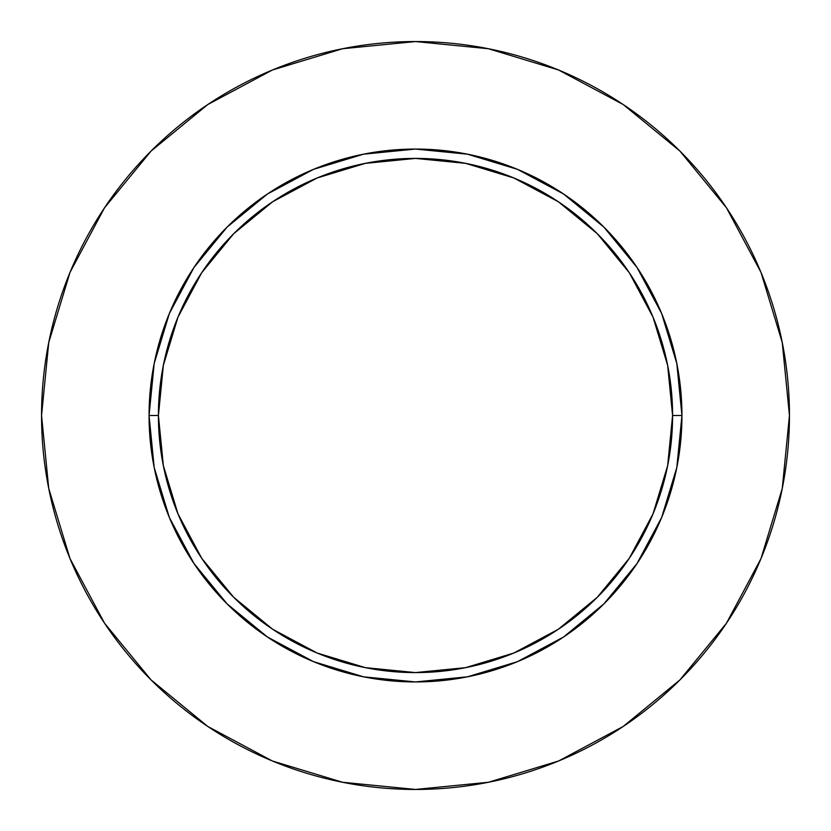 <?xml version="1.0" encoding="UTF-8"?>
<svg xmlns="http://www.w3.org/2000/svg" width="831" height="831" viewBox="0 0 831 831"><rect width="100%" height="100%" fill="white"/><g stroke="black" fill="none" stroke-linecap="round" stroke-linejoin="round"><path stroke-width="1.25" d="M672.591 415.5L681.939 415.5A266.439 266.439 0 0 1 415.5 681.939A266.439 266.439 0 0 1 149.061 415.5L158.409 415.5A257.091 257.091 0 0 1 415.5 158.409A257.091 257.091 0 0 1 672.591 415.5A257.091 257.091 0 0 1 415.5 672.591A257.091 257.091 0 0 1 158.409 415.5L163.354 465.651L177.979 513.88L201.736 558.328L233.708 597.292L272.672 629.264L317.12 653.021L365.349 667.646L415.5 672.591L465.651 667.646L513.88 653.021L558.328 629.264L597.292 597.292L629.264 558.328L653.021 513.88L667.646 465.651L672.591 415.5L667.646 365.349L653.021 317.12L629.264 272.672L597.292 233.708L558.328 201.736L513.88 177.979L465.651 163.354L415.5 158.409L365.349 163.354L317.12 177.979L272.672 201.736L233.708 233.708L201.736 272.672L177.979 317.12L163.354 365.349L158.409 415.5L149.061 415.5L154.182 363.521L169.337 313.536L193.966 267.478L227.102 227.102L267.478 193.966L313.536 169.337L363.521 154.182L415.5 149.061L467.479 154.182L517.464 169.337L563.522 193.966L603.898 227.102L637.034 267.478L661.663 313.536L676.818 363.521L681.939 415.5L676.818 467.479L661.663 517.464L637.034 563.522L603.898 603.898L563.522 637.034L517.464 661.663L467.479 676.818L415.5 681.939L363.521 676.818L313.536 661.663L267.478 637.034L227.102 603.898L193.966 563.522L169.337 517.464L154.182 467.479L149.061 415.5A266.439 266.439 0 0 1 415.5 149.061A266.439 266.439 0 0 1 681.939 415.5L672.591 415.5M41.55 415.5A373.95 373.95 0 0 1 415.5 41.55A373.95 373.95 0 0 1 789.45 415.5A373.95 373.95 0 0 1 415.5 789.45A373.95 373.95 0 0 1 41.55 415.5L48.738 488.451L70.012 558.609L104.571 623.26L151.076 679.924L207.74 726.429L272.391 760.988L342.549 782.262L415.5 789.45L488.451 782.262L558.609 760.988L623.26 726.429L679.924 679.924L726.429 623.26L760.988 558.609L782.262 488.451L789.45 415.5L782.262 342.549L760.988 272.391L726.429 207.74L679.924 151.076L623.26 104.571L558.609 70.012L488.451 48.738L415.5 41.55L342.549 48.738L272.391 70.012L207.74 104.571L151.076 151.076L104.571 207.74L70.012 272.391L48.738 342.549L41.55 415.5M726.429 207.74L679.924 151.076L623.354 104.644M207.74 104.571L151.076 151.076L104.644 207.646M104.571 623.26L151.076 679.924L207.646 726.356M623.26 726.429L679.924 679.924L726.356 623.354"/></g></svg>
